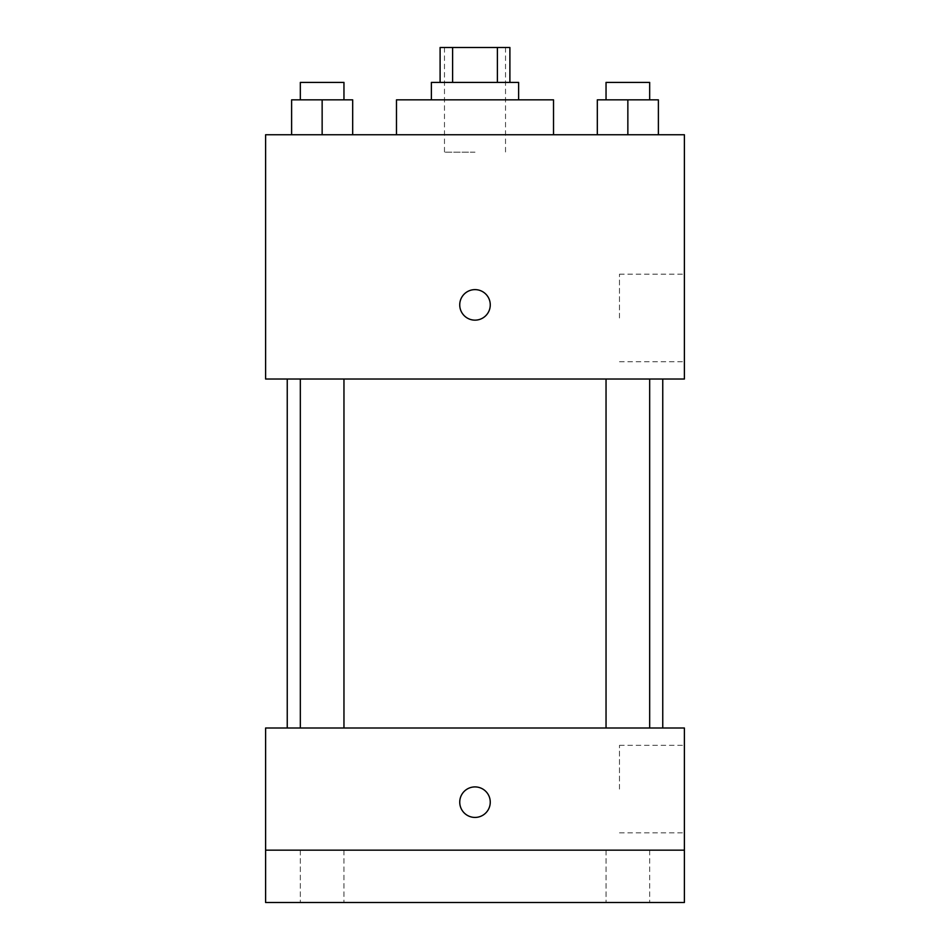 <?xml version="1.0" encoding="UTF-8"?>
<svg xmlns="http://www.w3.org/2000/svg" width="950" height="950" viewBox="0 0 950 950"><rect width="100%" height="100%" fill="white"/><g stroke="black" fill="none" stroke-linecap="round" stroke-linejoin="round"><path stroke-width="0.71" stroke-dasharray="4.75 3.56" d="M475 152.19L444.469 152.19L475 152.19M475 47.5L444.469 47.5L475 47.5M497.384 82.401L497.384 47.5L509.901 47.5L509.901 82.401L452.616 82.401L509.901 82.401M497.384 47.5L440.099 47.5L440.099 82.401L452.616 82.401L440.099 82.401M518.617 82.401L431.383 82.401M431.383 99.845L518.617 99.845L431.383 99.845M452.616 82.401L452.616 47.5M396.483 99.845L553.518 99.845M475 134.746L396.483 134.746L475 134.746M291.614 134.746L352.688 134.746L291.614 134.746L352.688 134.746L291.614 134.746L352.688 134.746L322.145 134.746L322.145 99.845L291.614 99.845L343.959 99.845L291.614 99.845L291.614 134.746L322.145 134.746L291.614 134.746L291.614 99.845L291.614 134.746L352.688 134.746L322.145 134.746L322.145 99.845L352.688 99.845L300.331 99.845L352.688 99.845L352.688 134.746L352.688 99.845M597.312 134.746L658.386 134.746L597.312 134.746L658.386 134.746L597.312 134.746L658.386 134.746L627.855 134.746L627.855 99.845L597.312 99.845L649.669 99.845L597.312 99.845L597.312 134.746L627.855 134.746L597.312 134.746L597.312 99.845L597.312 134.746L658.386 134.746L627.855 134.746L627.855 99.845L658.386 99.845L606.041 99.845L658.386 99.845L658.386 134.746L658.386 99.845M684.392 134.746L265.608 134.746L265.608 379.026L684.392 379.026L684.392 134.746M265.608 304.879L265.608 320.15L265.608 304.879M475 379.026L287.244 379.026L475 379.026M627.855 379.026L606.041 379.026L627.855 379.026M322.145 379.026L343.959 379.026L322.145 379.026M684.392 317.965L684.392 274.194L684.392 317.965M475 289.608A15.271 15.271 0 0 0 461.783 312.514A15.271 15.271 0 0 0 488.217 312.514A15.271 15.271 0 0 0 475 289.608A15.271 15.271 0 0 0 461.783 312.514A15.271 15.271 0 0 0 488.217 312.514A15.271 15.271 0 0 0 475 289.608M475 320.15A15.271 15.271 0 0 1 461.783 297.243A15.271 15.271 0 0 1 488.217 297.243A15.271 15.271 0 0 1 475 320.15M619.483 317.965L619.483 274.194L619.483 317.965M265.632 304.879L265.632 320.15L265.632 304.879M475 728.009L287.244 728.009L475 728.009M627.855 728.009L606.041 728.009L627.855 728.009M322.145 728.009L343.959 728.009L322.145 728.009M684.392 728.009L265.608 728.009L265.608 850.155L684.392 850.155L684.392 728.009M684.392 850.155L684.392 902.5L265.608 902.5L265.608 850.155L684.392 850.155L265.608 850.155M265.608 802.156L265.608 817.428L265.608 802.156M684.392 789.082L684.392 745.322L684.392 789.082M475 786.897A15.271 15.271 0 0 0 461.783 809.792A15.271 15.271 0 0 0 488.217 809.792A15.271 15.271 0 0 0 475 786.897A15.271 15.271 0 0 0 461.783 809.792A15.271 15.271 0 0 0 488.217 809.792A15.271 15.271 0 0 0 475 786.897M475 817.428A15.271 15.271 0 0 1 461.783 794.533A15.271 15.271 0 0 1 488.217 794.533A15.271 15.271 0 0 1 475 817.428M619.483 789.082L619.483 745.322L619.483 789.082M265.632 802.156L265.632 817.428L265.632 802.156M343.959 850.155L300.331 850.155L343.959 850.155L300.331 850.155L343.959 850.155L343.959 902.5L300.331 902.5L343.959 902.5L300.331 902.5L343.959 902.5L343.959 850.155M649.669 850.155L606.041 850.155L649.669 850.155L606.041 850.155L649.669 850.155L649.669 902.5L606.041 902.5L649.669 902.5L606.041 902.5L649.669 902.5L649.669 850.155M606.041 99.845L606.041 82.401L649.669 82.401L606.041 82.401L649.669 82.401L649.669 99.845M627.855 134.746L627.855 99.845M300.331 99.845L300.331 82.401L343.959 82.401L300.331 82.401L343.959 82.401L343.959 99.845M322.145 134.746L322.145 99.845M444.469 47.5L444.469 152.19M505.531 47.5L505.531 152.19M619.483 361.724L684.392 361.724M619.483 274.194L684.392 274.194M343.959 728.009L343.959 379.026M300.331 728.009L300.331 379.026M649.669 728.009L649.669 379.026M606.041 728.009L606.041 379.026M619.483 832.841L684.392 832.841M619.483 745.322L684.392 745.322M300.331 850.155L300.331 902.5L300.331 850.155M606.041 850.155L606.041 902.5L606.041 850.155"/><path stroke-width="1.43" d="M452.616 82.401L452.616 47.5L440.099 47.5L440.099 82.401M452.616 47.5L509.901 47.5L509.901 82.401M497.384 82.401L497.384 47.5M431.383 99.845L431.383 82.401L518.617 82.401L518.617 99.845M553.518 134.746L553.518 99.845L396.483 99.845L396.483 134.746M265.608 134.746L684.392 134.746L684.392 379.026L265.608 379.026L265.608 134.746M475 320.15A15.271 15.271 0 0 1 461.783 297.243A15.271 15.271 0 0 1 488.217 297.243A15.271 15.271 0 0 1 475 320.15M265.608 728.009L684.392 728.009L684.392 902.5L265.608 902.5L265.608 728.009M475 817.428A15.271 15.271 0 0 1 461.783 794.533A15.271 15.271 0 0 1 488.217 794.533A15.271 15.271 0 0 1 475 817.428M265.608 850.155L684.392 850.155M597.312 134.746L597.312 99.845L658.386 99.845L658.386 134.746L658.386 99.845M627.855 134.746L627.855 99.845M649.669 99.845L649.669 82.401L606.041 82.401L606.041 99.845M291.614 134.746L291.614 99.845L352.688 99.845L352.688 134.746L352.688 99.845M322.145 134.746L322.145 99.845M343.959 99.845L343.959 82.401L300.331 82.401L300.331 99.845M662.756 728.009L662.756 379.026M287.244 728.009L287.244 379.026M606.041 379.026L606.041 728.009M649.669 379.026L649.669 728.009M343.959 728.009L343.959 379.026M300.331 728.009L300.331 379.026"/></g></svg>
